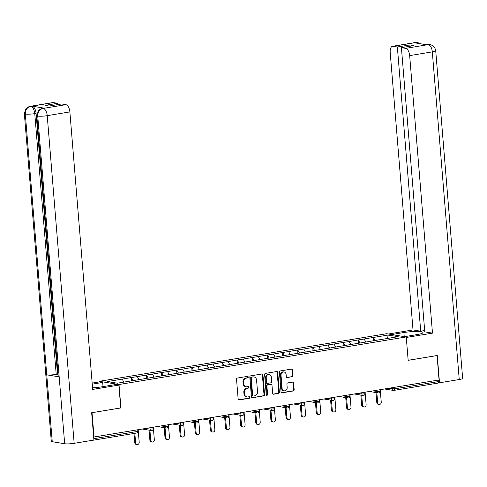 <?xml version="1.0" encoding="UTF-8"?>
<svg xmlns="http://www.w3.org/2000/svg" width="487" height="487" viewBox="0 0 487 487"><rect width="100%" height="100%" fill="white"/><g stroke="black" fill="none" stroke-linecap="round" stroke-linejoin="round"><path stroke-width="0.73" d="M248.236 377.035A0.779 0.664 99.3 0 0 247.506 376.378L237.394 378.052A1.108 0.95 99.3 0 0 236.53 379.306L238.149 398.993A1.108 0.95 99.3 0 0 239.19 399.93L249.301 398.256A0.779 0.664 99.3 0 0 249.18 396.722L247.871 396.942A3.549 3.044 99.3 0 1 247.006 396.942A3.549 3.044 99.3 0 1 244.535 393.946L244.401 392.303A3.549 3.044 99.3 0 1 247.159 388.297L248.467 388.084A0.779 0.664 99.3 0 0 248.34 386.55L247.031 386.769A3.549 3.044 99.3 0 1 246.172 386.769A3.549 3.044 99.3 0 1 243.701 383.774L243.567 382.131A3.549 3.044 99.3 0 1 246.325 378.125L247.633 377.906A0.779 0.664 99.3 0 0 248.236 377.035M246.172 386.769L245.6 386.678A3.549 3.044 99.3 0 1 243.129 383.677L242.989 382.039A3.549 3.044 99.3 0 1 245.752 378.034L247.061 377.815A0.779 0.664 99.3 0 0 247.384 376.396M238.642 399.833L248.729 398.165A0.779 0.664 99.3 0 0 249.058 396.747M247.006 396.942L246.434 396.85A3.549 3.044 99.3 0 1 243.963 393.849L243.829 392.212A3.549 3.044 99.3 0 1 246.586 388.206L247.895 387.987A0.779 0.664 99.3 0 0 248.218 386.568M292.139 376.798A1.108 0.95 99.3 0 0 293.004 375.55L292.547 370.023A1.108 0.95 99.3 0 0 291.506 369.085L280.275 370.948A1.108 0.95 99.3 0 0 279.41 372.202L281.029 391.889A1.108 0.95 99.3 0 0 282.07 392.826L293.302 390.964A1.108 0.95 99.3 0 0 294.166 389.716L293.618 383.044A1.108 0.95 99.3 0 0 292.577 382.106L287.768 382.904A1.108 0.95 99.3 0 0 286.904 384.152L287.178 387.463A2.965 2.545 99.3 0 1 284.152 390.811A2.965 2.545 99.3 0 1 282.089 388.303L281.023 375.343A2.965 2.545 99.3 0 1 284.049 371.995A2.965 2.545 99.3 0 1 286.113 374.497L286.289 376.658A1.108 0.95 99.3 0 0 287.33 377.595L291.567 376.707A1.108 0.95 99.3 0 0 292.431 375.453L291.975 369.931A1.108 0.95 99.3 0 0 291.482 369.091M91.94 412.702L120.928 407.929L119.005 384.523L406.237 336.937L408.161 360.337L437.064 355.553L439.067 379.957L93.65 437.058M92.031 412.714L94.034 437.125M262.943 374.929A1.108 0.95 99.3 0 0 261.903 373.992L250.671 375.854A1.108 0.95 99.3 0 0 249.807 377.102L251.426 396.795A1.108 0.95 99.3 0 0 252.467 397.733L263.698 395.87A1.108 0.95 99.3 0 0 264.563 394.622L262.943 374.929L262.371 374.832A1.108 0.95 99.3 0 0 261.878 373.998M265.47 373.401L276.701 371.538A1.108 0.95 99.3 0 1 277.748 372.476L279.361 392.169A1.108 0.95 99.3 0 1 278.503 393.417L273.694 394.214A1.108 0.95 99.3 0 1 272.653 393.277L271.996 385.29A1.108 0.95 99.3 0 0 270.955 384.359L267.765 384.882A1.108 0.95 99.3 0 0 266.906 386.136L267.588 394.452A0.779 0.664 99.3 0 1 266.255 394.671L264.611 374.655A1.108 0.95 99.3 0 1 265.47 373.401M119.005 384.523L99.36 381.309L386.599 333.717L406.237 336.937M373.547 340.76L373.279 337.467L364.063 338.989L365.92 342.081M373.279 337.467L388.236 335.044L398.202 336.675L117.361 383.202L107.402 381.571L122.188 379.123L123.844 382.131M131.502 380.858L131.228 377.565L122.188 379.123M131.228 377.565L137.316 376.615L138.996 379.671M146.63 378.356L146.356 375.057L137.316 376.615M146.356 375.057L152.443 374.107L154.129 377.169M161.757 375.848L161.483 372.555L152.443 374.107M161.483 372.555L167.571 371.599L169.257 374.661M176.884 373.34L176.611 370.047L167.571 371.599M176.611 370.047L182.698 369.097L184.384 372.153M192.012 370.832L191.738 367.539L182.698 369.097M191.738 367.539L197.825 366.589L199.512 369.651M207.139 368.33L206.872 365.037L197.825 366.589M206.872 365.037L212.959 364.081L214.639 367.143M222.267 365.822L221.999 362.529L212.959 364.081M221.999 362.529L228.086 361.573L229.767 364.635M237.394 363.314L237.126 360.021L228.086 361.573M237.126 360.021L243.214 359.071L244.894 362.127M252.522 360.806L252.254 357.513L243.214 359.071M252.254 357.513L258.341 356.563L260.021 359.625M267.649 358.304L267.381 355.011L258.341 356.563M267.381 355.011L273.469 354.055L275.149 357.117M282.777 355.796L282.509 352.503L273.469 354.055M282.509 352.503L288.596 351.553L290.276 354.609M297.91 353.288L297.636 349.995L288.596 351.553M297.636 349.995L303.724 349.045L305.404 352.101M313.038 350.786L312.764 347.487L303.724 349.045M312.764 347.487L318.851 346.537L320.531 349.599M328.165 348.278L327.891 344.985L318.851 346.537M327.891 344.985L333.979 344.029L335.665 347.091M343.292 345.77L343.018 342.477L333.979 344.029M343.018 342.477L349.106 341.527L350.792 344.583M358.42 343.262L358.146 339.969L349.106 341.527M358.146 339.969L364.233 339.019M358.322 339.999L360.003 343.061M343.195 342.507L344.875 345.563M328.061 345.009L329.748 348.071M312.934 347.517L314.62 350.579M297.807 350.025L299.493 353.081M282.679 352.533L284.365 355.589M267.552 355.035L269.232 358.097M252.424 357.543L254.104 360.605M237.297 360.051L238.977 363.107M222.169 362.553L223.85 365.615M207.042 365.061L208.722 368.123M191.915 367.569L193.595 370.631M176.787 370.077L178.467 373.133M161.66 372.579L163.34 375.641M146.526 375.087L148.212 378.149M131.399 377.595L133.085 380.651M92.518 440.285L92.603 440.297A1.692 0.834 -99.4 0 0 92.743 440.297A1.692 0.834 -99.4 0 0 92.932 440.218M438.233 380.097L438.355 381.601A1.692 0.834 80.6 0 1 437.776 383.135A1.692 0.834 80.6 0 1 437.636 383.135M92.25 384.164L102.69 382.435L99.397 381.893L99.36 381.309M373.45 337.491L375.13 340.553M388.236 335.044L387.475 338.453M252.467 397.733L263.126 395.779A1.108 0.95 99.3 0 0 263.991 394.525L262.371 374.832M251.846 377.212A0.779 0.664 99.3 0 0 251.237 378.089L252.662 395.371A0.779 0.664 99.3 0 0 253.392 396.028L254.768 395.797A3.549 3.044 99.3 0 0 257.526 391.792L256.558 379.976A3.549 3.044 99.3 0 0 254.086 376.981A3.549 3.044 99.3 0 0 253.222 376.981L251.268 377.115A0.779 0.664 99.3 0 0 250.665 377.991L251.237 378.089M252.82 395.931A0.779 0.664 99.3 0 1 252.089 395.28L250.665 377.991M254.086 376.981L253.514 376.889A3.549 3.044 99.3 0 0 252.65 376.889L253.222 376.981M251.268 377.115L252.65 376.889M273.152 394.117L277.931 393.326A1.108 0.95 99.3 0 0 278.789 392.072L277.17 372.385A1.108 0.95 99.3 0 0 276.677 371.544M271.222 384.359L270.65 384.261A1.108 0.95 99.3 0 0 270.382 384.261L267.193 384.791A1.108 0.95 99.3 0 0 266.334 386.045L267.016 394.354L267.588 394.452M266.523 395.207A0.779 0.664 99.3 0 0 267.016 394.354M271.314 377.005A2.965 2.545 99.3 0 0 269.25 374.503A2.965 2.545 99.3 0 0 266.225 377.851L266.596 382.417A1.108 0.95 99.3 0 0 267.643 383.354L270.827 382.825A1.108 0.95 99.3 0 0 271.691 381.571L271.314 377.005M269.25 374.503L268.678 374.406A2.965 2.545 99.3 0 0 265.652 377.754L266.225 377.851M267.369 383.354L266.797 383.263A1.108 0.95 99.3 0 1 266.024 382.325L265.652 377.754M286.788 377.498L291.567 376.707M284.049 371.995L283.471 371.898A2.965 2.545 99.3 0 0 280.445 375.252L281.023 375.343M284.152 390.811L283.58 390.72A2.965 2.545 99.3 0 1 281.516 388.212L280.445 375.252M281.529 392.729L292.73 390.872A1.108 0.95 99.3 0 0 293.594 389.618L293.046 382.946A1.108 0.95 99.3 0 0 292.547 382.112M134.753 442.646L135.611 442.786A2.088 1.796 99.3 0 0 137.066 444.552L136.208 444.412A2.088 1.796 -80.7 0 1 134.753 442.646L133.998 433.46M137.066 444.552A2.088 1.796 99.3 0 0 139.203 442.196L138.18 429.808M135.611 442.786L134.832 433.327M149.88 440.138L150.739 440.285A2.088 1.796 99.3 0 0 152.194 442.05L151.335 441.91A2.088 1.796 -80.7 0 1 149.88 440.138L149.059 430.155M152.194 442.05A2.088 1.796 99.3 0 0 154.33 439.688L153.308 427.306M150.739 440.285L149.917 430.295M165.008 437.636L165.866 437.776A2.088 1.796 99.3 0 0 167.327 439.542L166.463 439.402A2.088 1.796 -80.7 0 1 165.008 437.636L164.186 427.647M167.327 439.542A2.088 1.796 99.3 0 0 169.458 437.18L168.435 424.798M165.866 437.776L165.044 427.793M180.135 435.128L180.994 435.268A2.088 1.796 99.3 0 0 182.455 437.034L181.59 436.894A2.088 1.796 -80.7 0 1 180.135 435.128L179.313 425.145M182.455 437.034A2.088 1.796 99.3 0 0 184.585 434.672L183.569 422.29M180.994 435.268L180.178 425.285M195.263 432.62L196.121 432.76A2.088 1.796 99.3 0 0 197.582 434.526L196.724 434.386A2.088 1.796 -80.7 0 1 195.263 432.62L194.447 422.637M197.582 434.526A2.088 1.796 99.3 0 0 199.713 432.17L198.696 419.782M196.121 432.76L195.305 422.777M210.39 430.118L211.255 430.258A2.088 1.796 99.3 0 0 212.709 432.024L211.851 431.884A2.088 1.796 -80.7 0 1 210.39 430.118L209.574 420.129M212.709 432.024A2.088 1.796 99.3 0 0 214.84 429.662L213.823 417.28M211.255 430.258L210.433 420.269M92.548 387.78A12.711 1.82 -4.7 0 0 101.801 386.824L115.571 384.547L118.865 385.083L92.682 389.423L69.866 111.913L47.221 115.663L74.164 443.328L93.894 440.053L91.653 412.751L120.746 407.929L118.865 385.083M99.397 381.893L92.165 383.092M103.031 386.623L102.69 382.435M53.284 102.599L30.638 106.355A6.781 3.342 80.6 0 0 30.084 106.349L52.724 102.599A6.781 3.342 80.6 0 1 53.284 102.599L57.551 103.299L57.661 104.62M74.164 443.328A6.952 0.998 175.3 0 1 64.674 443.736L59.177 376.865A6.952 0.998 175.3 0 1 58.245 376.451L36.805 115.663A6.952 0.998 175.3 0 0 37.736 116.076C37.761 111.967 39.514 109.417 43.008 108.424L65.879 104.662A6.781 3.342 80.6 0 1 69.866 111.913M44.402 108.175L43.848 108.175A6.781 3.342 80.6 0 1 44.402 108.175L32.093 106.16A6.781 3.342 80.6 0 1 36.081 113.41L57.521 374.199L56.212 374.418A6.952 0.998 175.3 0 1 46.752 374.832L52.249 441.703L64.674 443.736M52.249 441.703A6.952 0.998 175.3 0 1 51.287 441.283L24.35 113.623A6.952 0.998 175.3 0 0 25.312 114.043C25.336 109.922 27.083 107.371 30.547 106.385L32.093 106.16M36.081 113.41L34.766 113.623A6.952 0.998 175.3 0 1 25.312 114.043L46.752 374.832L59.177 376.865L37.736 116.076A6.952 0.998 175.3 0 0 47.221 115.663A6.781 3.342 -99.4 0 0 43.24 108.412M57.551 103.299L45.041 105.375L49.108 106.038L61.618 103.962L65.879 104.662M57.521 374.199L58.069 374.29M56.212 374.418L34.766 113.623C34.273 109.654 32.939 107.237 30.784 106.373M404.575 336.663L416.775 334.642A12.711 1.82 -4.7 0 0 423.002 332.548A12.711 1.82 -4.7 0 0 403.887 332.53L391.694 334.551M429.954 44.561L427.623 44.591L430.027 44.573L432.298 45.37C432.17 45.309 434.903 46.32 435.713 50.715L462.65 378.381A6.952 0.998 175.3 0 1 459.247 379.525L439.511 382.794L437.265 355.492L408.161 360.307L406.28 337.461M406.298 337.461L432.48 333.126L424.78 331.866L401.41 47.665L405.677 48.365L428.402 44.579M424.67 330.545L420.713 331.197L413.013 329.936L390.197 52.426A6.781 3.342 -99.4 0 1 392.522 46.302A6.781 3.342 -99.4 0 1 393.082 46.302L397.349 47.002L420.713 331.197M388.401 334.015L413.013 329.936M432.48 333.126L409.664 55.615A6.781 3.342 -99.4 0 0 405.677 48.365M439.511 382.794L438.263 382.587M401.41 47.665L413.92 45.595L409.859 44.932L397.349 47.002M417.128 43.215L415.868 42.576L414.559 42.789L426.868 44.81L428.176 44.591M409.859 44.932L409.963 46.253M420.512 43.769L417.603 42.539L415.721 42.552L393.082 46.302M225.524 427.61L226.382 427.75A2.088 1.796 99.3 0 0 227.837 429.516L226.979 429.376A2.088 1.796 -80.7 0 1 225.524 427.61L224.702 417.627M227.837 429.516A2.088 1.796 99.3 0 0 229.967 427.154L228.951 414.772M226.382 427.75L225.56 417.767M240.651 425.102L241.509 425.242A2.088 1.796 99.3 0 0 242.964 427.008L242.106 426.868A2.088 1.796 -80.7 0 1 240.651 425.102L239.829 415.119M242.964 427.008A2.088 1.796 99.3 0 0 245.095 424.652L244.078 412.264M241.509 425.242L240.688 415.259M255.778 422.594L256.637 422.734A2.088 1.796 99.3 0 0 258.092 424.506L257.233 424.36A2.088 1.796 -80.7 0 1 255.778 422.594L254.957 412.611M258.092 424.506A2.088 1.796 99.3 0 0 260.222 422.144L259.206 409.762M256.637 422.734L255.815 412.751M270.906 420.092L271.764 420.232A2.088 1.796 99.3 0 0 273.219 421.998L272.361 421.858A2.088 1.796 -80.7 0 1 270.906 420.092L270.084 410.103M273.219 421.998A2.088 1.796 99.3 0 0 275.35 419.636L274.333 407.254M271.764 420.232L270.942 410.243M286.033 417.584L286.892 417.724A2.088 1.796 99.3 0 0 288.347 419.49L287.488 419.35A2.088 1.796 -80.7 0 1 286.033 417.584L285.212 407.601M288.347 419.49A2.088 1.796 99.3 0 0 290.477 417.128L289.461 404.746M286.892 417.724L286.07 407.741M301.161 415.076L302.019 415.216A2.088 1.796 99.3 0 0 303.474 416.982L302.616 416.842A2.088 1.796 -80.7 0 1 301.161 415.076L300.339 405.093M303.474 416.982A2.088 1.796 99.3 0 0 305.605 414.626L304.588 402.238M302.019 415.216L301.197 405.233M316.288 412.568L317.147 412.714A2.088 1.796 99.3 0 0 318.601 414.48L317.743 414.34A2.088 1.796 -80.7 0 1 316.288 412.568L315.466 402.585M318.601 414.48A2.088 1.796 99.3 0 0 320.738 412.118L319.716 399.736M317.147 412.714L316.325 402.725M331.416 410.066L332.274 410.206A2.088 1.796 99.3 0 0 333.729 411.972L332.871 411.832A2.088 1.796 -80.7 0 1 331.416 410.066L330.594 400.077M333.729 411.972A2.088 1.796 99.3 0 0 335.866 409.61L334.843 397.228M332.274 410.206L331.452 400.223M346.543 407.558L347.401 407.698A2.088 1.796 99.3 0 0 348.862 409.464L347.998 409.323A2.088 1.796 -80.7 0 1 346.543 407.558L345.721 397.575M348.862 409.464A2.088 1.796 99.3 0 0 350.993 407.102L349.97 394.72M347.401 407.698L346.58 397.715M361.671 405.05L362.529 405.19A2.088 1.796 99.3 0 0 363.99 406.955L363.132 406.815A2.088 1.796 -80.7 0 1 361.671 405.05L360.849 395.067M363.99 406.955A2.088 1.796 99.3 0 0 366.121 404.6L365.104 392.212M362.529 405.19L361.713 395.207M376.798 402.548L377.656 402.688A2.088 1.796 99.3 0 0 379.117 404.454L378.259 404.313A2.088 1.796 -80.7 0 1 376.798 402.548L375.982 392.559M379.117 404.454A2.088 1.796 99.3 0 0 381.248 402.092L380.231 389.71M377.656 402.688L376.841 392.699M93.784 438.69L137.249 431.488L137.127 429.984M136.53 433.022A1.692 0.834 -99.4 0 0 136.67 433.022A1.692 0.834 -99.4 0 0 137.249 431.488L138.083 431.208A1.692 1.692 0 0 1 136.67 433.022L92.743 440.297M394.306 387.378L394.427 388.882L438.355 381.601M388.346 388.364L394.427 388.882A1.692 0.834 80.6 0 1 393.843 390.41A1.692 0.834 80.6 0 1 393.703 390.41A1.692 1.455 -80.7 0 1 392.114 388.979L392.011 387.755M146.295 428.463L150.069 429.084L149.966 427.86M152.382 428.98L150.069 429.084A1.692 1.455 -80.7 0 0 151.244 430.514A1.692 1.692 0 0 0 153.21 428.7L152.382 428.98M151.658 430.514A1.692 1.455 -80.7 0 1 151.244 430.514L142.539 429.09M161.422 425.961L165.196 426.575L165.093 425.352M176.556 423.453L180.324 424.067L180.22 422.844M191.683 420.945L195.451 421.565L195.348 420.336M206.811 418.443L210.579 419.057L210.475 417.834M221.938 415.935L225.706 416.549L225.603 415.326M237.066 413.426L240.834 414.041L240.73 412.818M252.193 410.918L255.961 411.539L255.864 410.316M267.32 408.416L271.089 409.031L270.991 407.808M282.448 405.908L286.216 406.523L286.119 405.3M297.575 403.4L301.343 404.021L301.246 402.792M312.703 400.892L316.471 401.513L316.373 400.29M327.83 398.39L331.604 399.005L331.501 397.782M342.958 395.882L346.732 396.497L346.628 395.274M358.091 393.374L361.859 393.995L361.756 392.766M373.219 390.872L376.987 391.487L376.883 390.264M167.51 426.478L165.196 426.575A1.692 1.455 -80.7 0 0 166.377 428.006A1.692 1.692 0 0 0 168.338 426.198L167.51 426.478M166.785 428.006A1.692 1.455 -80.7 0 1 166.377 428.006L157.666 426.582M182.637 423.97L180.324 424.067A1.692 1.455 -80.7 0 0 181.505 425.504A1.692 1.692 0 0 0 183.465 423.69L182.637 423.97M181.913 425.498A1.692 1.455 -80.7 0 1 181.505 425.504L172.794 424.074M197.765 421.462L195.451 421.565A1.692 1.455 -80.7 0 0 196.632 422.996A1.692 1.692 0 0 0 198.593 421.182L197.765 421.462M197.04 422.996A1.692 1.455 -80.7 0 1 196.632 422.996L187.921 421.572M212.892 418.954L210.579 419.057A1.692 1.455 -80.7 0 0 211.76 420.488A1.692 1.692 0 0 0 213.72 418.68L212.892 418.954M212.168 420.488A1.692 1.455 -80.7 0 1 211.76 420.488L203.049 419.063M228.019 416.452L225.706 416.549A1.692 1.455 -80.7 0 0 226.887 417.98A1.692 1.692 0 0 0 228.847 416.172L228.019 416.452M227.295 417.98A1.692 1.455 -80.7 0 1 226.887 417.98L218.176 416.555M243.147 413.944L240.834 414.041A1.692 1.455 -80.7 0 0 242.015 415.478A1.692 1.692 0 0 0 243.975 413.664L243.147 413.944M242.429 415.478A1.692 1.455 -80.7 0 1 242.015 415.478L233.303 414.047M258.274 411.436L255.961 411.539A1.692 1.455 -80.7 0 0 257.142 412.97A1.692 1.692 0 0 0 259.108 411.156L258.274 411.436M257.556 412.97A1.692 1.455 -80.7 0 1 257.142 412.97L248.431 411.545M273.402 408.934L271.089 409.031A1.692 1.455 -80.7 0 0 272.27 410.462A1.692 1.692 0 0 0 274.236 408.654L273.402 408.934M272.683 410.462A1.692 1.455 -80.7 0 1 272.27 410.462L263.558 409.037M288.529 406.426L286.216 406.523A1.692 1.455 -80.7 0 0 287.397 407.954A1.692 1.692 0 0 0 289.363 406.146L288.529 406.426M287.811 407.954A1.692 1.455 -80.7 0 1 287.397 407.954L278.692 406.529M303.657 403.918L301.343 404.021A1.692 1.455 -80.7 0 0 302.524 405.452A1.692 1.692 0 0 0 304.491 403.638L303.657 403.918M302.938 405.452A1.692 1.455 -80.7 0 1 302.524 405.452L293.819 404.027M318.79 401.41L316.471 401.513A1.692 1.455 -80.7 0 0 317.652 402.944A1.692 1.692 0 0 0 319.618 401.13L318.79 401.41M318.066 402.944A1.692 1.455 -80.7 0 1 317.652 402.944L308.947 401.519M333.918 398.908L331.604 399.005A1.692 1.455 -80.7 0 0 332.785 400.436A1.692 1.692 0 0 0 334.746 398.628L333.918 398.908M333.193 400.436A1.692 1.455 -80.7 0 1 332.785 400.436L324.074 399.011M349.045 396.4L346.732 396.497A1.692 1.455 -80.7 0 0 347.913 397.934A1.692 1.692 0 0 0 349.873 396.12L349.045 396.4M348.321 397.928A1.692 1.455 -80.7 0 1 347.913 397.934L339.202 396.503M364.173 393.892L361.859 393.995A1.692 1.455 -80.7 0 0 363.04 395.426A1.692 1.692 0 0 0 365 393.612L364.173 393.892M363.448 395.426A1.692 1.455 -80.7 0 1 363.04 395.426L354.329 394.001M379.3 391.384L376.987 391.487A1.692 1.455 -80.7 0 0 378.168 392.918A1.692 1.692 0 0 0 380.128 391.11L379.3 391.384M378.576 392.918A1.692 1.455 -80.7 0 1 378.168 392.918L369.456 391.493M245.752 378.034L246.325 378.125M242.989 382.039L243.567 382.131M243.129 383.677L243.701 383.774M247.895 387.987L248.467 388.084M246.586 388.206L247.159 388.297M243.829 392.212L244.401 392.303M243.963 393.849L244.535 393.946M248.729 398.165L249.301 398.256M238.667 399.845L239.19 399.93M247.061 377.815L247.633 377.906M263.991 394.525L264.563 394.622M263.126 395.779L263.698 395.87M252.089 395.28L252.662 395.371M277.17 372.385L277.748 372.476M278.789 392.072L279.361 392.169M277.931 393.326L278.503 393.417M273.17 394.129L273.694 394.214M270.382 384.261L270.955 384.359M267.193 384.791L267.765 384.882M266.334 386.045L266.906 386.136M266.024 382.325L266.596 382.417M286.806 377.51L287.33 377.595M281.516 388.212L282.089 388.303M293.046 382.946L293.618 383.044M293.594 389.618L294.166 389.716M292.73 390.872L293.302 390.964M281.547 392.741L282.07 392.826M291.975 369.931L292.547 370.023M292.431 375.453L293.004 375.55M459.247 379.525L432.31 51.866L409.664 55.615M404.222 336.608L403.887 332.53M435.713 50.715A6.952 0.998 175.3 0 1 432.31 51.866A6.781 3.342 -99.4 0 0 428.323 44.615M392.522 46.302L415.168 42.552A6.781 3.342 80.6 0 1 415.721 42.552M384.584 388.985L393.295 390.41A1.692 1.692 0 0 0 393.843 390.41L437.776 383.135M137.967 429.844L138.083 431.208M153.101 427.336L153.21 428.7M168.228 424.834L168.338 426.198M183.356 422.326L183.465 423.69M198.483 419.818L198.593 421.182M213.61 417.31L213.72 418.68M228.738 414.808L228.847 416.172M243.865 412.3L243.975 413.664M258.993 409.792L259.108 411.156M274.12 407.29L274.236 408.654M289.248 404.782L289.363 406.146M304.375 402.274L304.491 403.638M319.502 399.766L319.618 401.13M334.636 397.264L334.746 398.628M349.763 394.756L349.873 396.12M364.891 392.248L365 393.612M380.018 389.74L380.128 391.11M252.631 395.931L253.203 396.028M30.084 106.349L27.832 107.128L25.988 108.619L24.35 113.623M42.533 108.388L40.263 109.179L38.424 110.677L36.805 115.663M427.623 44.591L426.588 44.761M415.168 42.552L417.529 42.527"/></g></svg>
